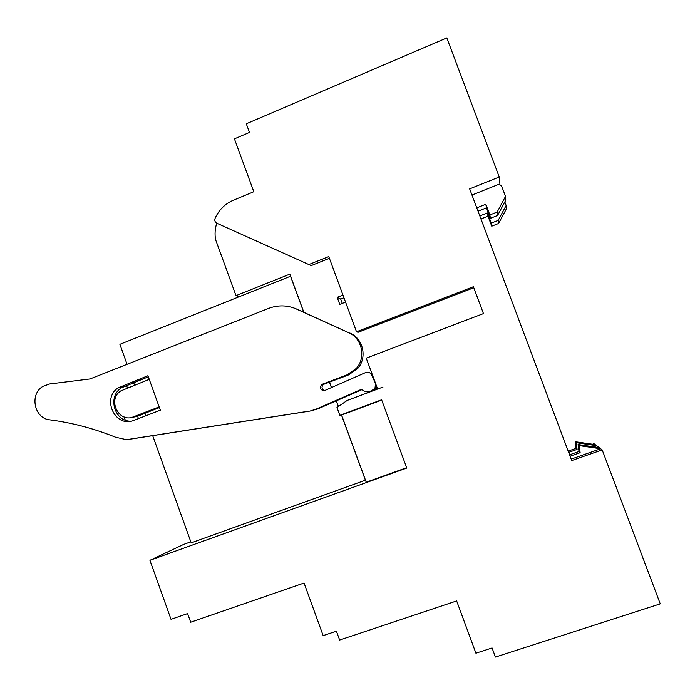 <?xml version="1.0" encoding="UTF-8"?>
<svg xmlns="http://www.w3.org/2000/svg" width="695" height="695" viewBox="0 0 695 695"><rect width="100%" height="100%" fill="white"/><g stroke="black" fill="none" stroke-linecap="round" stroke-linejoin="round"><path stroke-width="1.04" d="M190.83 541.839L183.715 544.402L149.929 560.309L171.022 619.349L187.598 613.589L190.699 622.234L304.054 583.027L323.158 635.63L336.406 631.182L339.638 640.052L456.65 600.949L475.927 653.213L492.069 647.975L495.431 657.07L660.25 603.868L602.183 449.9L593.999 443.697L592.453 444.244M149.929 560.309L406.792 468.048L381.607 399.79L339.855 415.332L336.979 407.496L347.187 400.442L377.637 389.044L366.239 358.16L483.468 313.593L473.408 286.731L356.5 331.767L358.073 332.297L473.79 287.739M381.72 400.112L341.575 415.054L366.239 482.217L406.662 467.7M329.413 258.332L311.186 265.612L216.883 223.251C214.842 222.026 214.295 220.263 215.25 217.978C218.899 210.099 224.589 204.33 232.304 200.681L253.814 191.707L234.432 138.87L249.47 132.45L246.291 123.806L446.807 37.93L499.253 176.99L499.931 184.331M499.253 176.99L469.655 188.875L571.742 460.577L602.183 449.9M309.171 264.439L328.77 256.603L356.5 331.767M570.109 456.215L580.134 452.688L579.161 445.617L600.689 448.77L571.194 459.117M580.134 452.688L579.013 451.489L569.579 454.808M599.194 447.632L578.066 444.548L579.013 451.489M568.666 452.376L577.093 449.413L576.164 442.689L596.605 445.677L593.434 446.789M577.093 449.413L576.077 448.327L568.189 451.107M595.259 444.652L575.173 441.725L576.077 448.327M480.957 218.96L487.986 216.18L487.395 212.931L479.819 215.936M487.395 212.931L491.235 223.121L498.167 220.385L506.151 205.494L504.813 201.95M487.986 216.18L491.747 226.179L498.558 223.495L506.386 208.891L506.151 205.494M485.831 204.252L489.853 214.946L497.142 212.062L505.517 196.416L505.778 200.151L497.568 215.485L490.418 218.308L486.474 207.831L485.831 204.252L476.779 207.857M505.517 196.416L501.477 185.695L498.48 184.436L471.974 195.052M486.474 207.831L478.03 211.184M576.164 442.689L575.173 441.725M579.161 445.617L578.066 444.548M311.186 265.612L216.883 223.251M219.29 224.555L219.742 224.806M303.785 312.116L289.841 274.143L235.996 295.644L215.537 239.514C214.633 234.007 215.042 228.559 216.744 223.191M341.575 415.054L339.855 415.332M491.747 226.179L491.235 223.121M498.558 223.495L498.167 220.385M490.418 218.308L489.853 214.946M497.568 215.485L497.142 212.062M239.271 296.695L235.996 295.644M345.563 302.108L339.777 304.367L337.188 297.338L340.689 299.059L343.964 297.773M337.188 297.338L342.965 295.071M340.689 299.059L342.288 303.385M329.491 382.137L331.489 387.558M336.354 400.833L338.439 406.497M127.063 364.319L119.888 344.338L290.527 276.245L303.68 312.064M133.614 382.563L134.543 385.126M144.638 413.256L145.585 415.871M152.691 435.652L191.195 542.865L365.405 480.21L341.488 415.063M329.413 382.163L331.411 387.593M336.276 400.867L338.361 406.54M361.999 389.626L317.832 408.921L309.979 411.075L129.574 439.266L126.473 439.683L115.622 437.251C94.103 428.554 72.176 422.751 49.831 419.849C34.116 418.607 29.225 393.874 43.177 386.246L49.658 383.97L89.994 378.957L268.565 308.424C278.043 304.844 287.435 305.079 296.73 309.101L348.682 332.688L294.645 308.233M348.56 374.918L347.153 374.822L322.61 384.118L324.209 384.135L348.56 374.918L357.578 368.628C367.481 357.916 363.407 338.665 350.08 333.131M324.209 384.135L322.854 385.039C321.342 387.532 321.907 389.374 324.53 390.581M371.99 373.745L368.498 372.294M309.979 411.075L316.182 409.103L361.643 389.235C364.119 391.806 367.021 392.475 370.365 391.242L374.344 389.999L376.108 388.627L376.899 387.037M131.051 421.179C114.545 421.926 107.204 396.697 121.338 387.853L148.33 376.803M159.407 407.583L157.704 407.47L133.414 416.835L136.707 416.574L159.39 407.574M133.414 416.835C118.749 423.272 107.143 399.59 120.695 390.964L147.8 379.948L149.017 378.697M141.876 414.324L140.599 415.071M136.707 416.574L131.433 417.426M382.997 387.046L378.853 388.592M160.345 410.189L133.232 420.623C114.91 427.59 101.513 398.322 118.176 387.853L147.939 375.717L160.345 410.189M124.066 386.298L120.921 386.298M347.153 374.822L356.24 368.472C366.222 357.682 362.121 338.274 348.682 332.688M322.61 384.118L321.246 385.021C319.691 388.826 320.942 390.625 324.991 390.416L365.631 372.555C368.263 371.695 370.253 372.485 371.599 374.918L375.786 384.014M370.365 391.242L374.926 388.644L375.509 384.005M316.182 409.103L317.832 408.921M308.267 411.275L126.473 439.683M157.704 407.47L158.938 407.4M126.507 385.343L127.428 387.906M137.593 416.236L138.444 418.616M115.891 393.978L116.491 395.646M124.127 416.948L125.256 420.11M298.537 309.735L296.73 309.101M323.323 384.622L321.716 384.604M372.451 374.979L371.599 374.918M374.344 389.999L373.145 390.025M121.338 387.845L118.176 387.853M357.578 368.628L356.24 368.472M322.854 385.039L321.246 385.021M376.108 388.627L374.926 388.644"/></g></svg>
